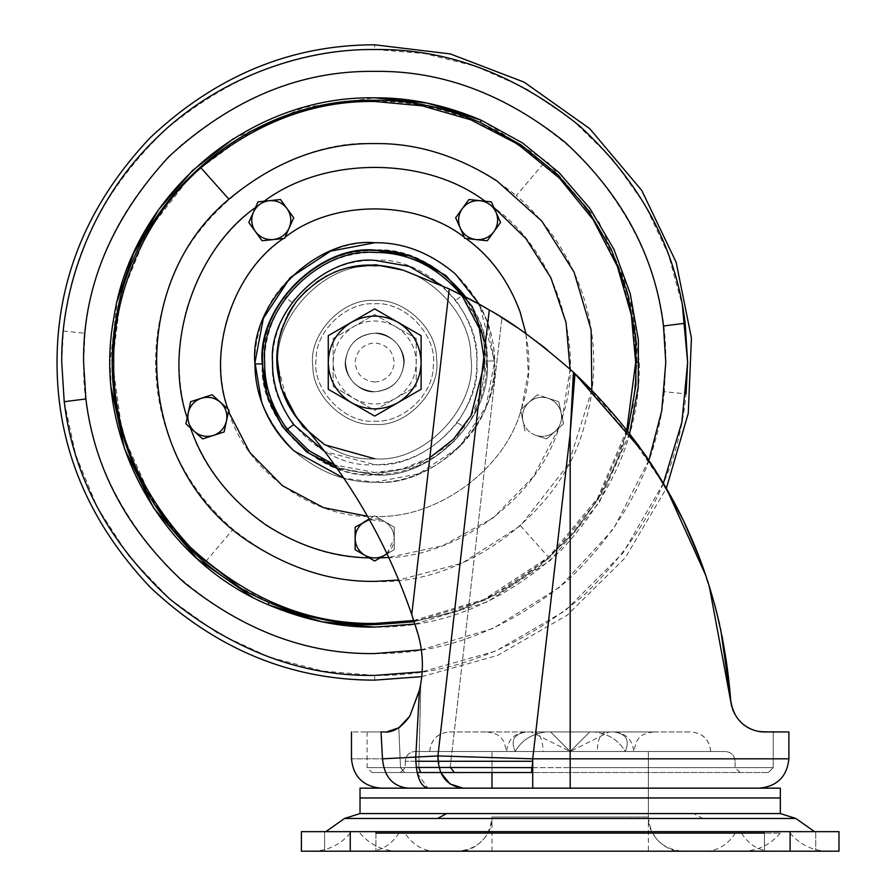 <?xml version="1.0" encoding="UTF-8"?>
<svg xmlns="http://www.w3.org/2000/svg" width="896" height="896" viewBox="0 0 896 896"><rect width="100%" height="100%" fill="white"/><g stroke="black" fill="none" stroke-linecap="round" stroke-linejoin="round"><path stroke-width="0.67" stroke-dasharray="4.48 3.36" d="M312.861 366.251C307.765 335.048 342.362 297.494 374.696 300.53C403.715 298.077 437.035 328.642 436.52 358.691C441.616 389.894 407.019 427.448 374.696 424.424C345.666 426.866 312.346 396.301 312.861 366.251C307.765 335.048 342.362 297.494 374.696 300.53C403.715 298.077 437.035 328.642 436.52 358.691C441.616 389.894 407.019 427.448 374.696 424.424C345.666 426.866 312.346 396.301 312.861 366.251C307.765 335.048 342.362 297.494 374.696 300.53C403.715 298.077 437.035 328.642 436.52 358.691C441.616 389.894 407.019 427.448 374.696 424.424C345.666 426.866 312.346 396.301 312.861 366.251C307.765 335.048 342.362 297.494 374.696 300.53C403.715 298.077 437.035 328.642 436.52 358.691C441.616 389.894 407.019 427.448 374.696 424.424C345.666 426.866 312.346 396.301 312.861 366.251M374.696 333.144C391.44 334.634 401.195 343.818 403.962 360.685C403.066 379.154 393.31 389.525 374.696 391.798C357.941 390.309 348.186 381.136 345.419 364.258C346.315 345.789 356.07 335.418 374.696 333.144C391.44 334.634 401.195 343.818 403.962 360.685C403.066 379.154 393.31 389.525 374.696 391.798C357.941 390.309 348.186 381.136 345.419 364.258C346.315 345.789 356.07 335.418 374.696 333.144C358.21 334.533 348.466 343.549 345.453 360.17C342.731 375.032 359.162 393.254 374.696 391.798C391.182 390.41 400.926 381.405 403.928 364.773C406.65 349.91 390.23 331.688 374.696 333.144C358.21 334.533 348.466 343.549 345.453 360.17C342.731 375.032 359.162 393.254 374.696 391.798C391.182 390.41 400.926 381.405 403.928 364.773C406.65 349.91 390.23 331.688 374.696 333.144C358.21 334.533 348.466 343.549 345.453 360.17C342.731 375.032 359.162 393.254 374.696 391.798C391.182 390.41 400.926 381.405 403.928 364.773C406.65 349.91 390.23 331.688 374.696 333.144C358.21 334.533 348.466 343.549 345.453 360.17C342.731 375.032 359.162 393.254 374.696 391.798C391.182 390.41 400.926 381.405 403.928 364.773C406.65 349.91 390.23 331.688 374.696 333.144C357.941 334.634 348.186 343.818 345.419 360.685C346.315 379.154 356.07 389.525 374.696 391.798C391.44 390.309 401.195 381.136 403.962 364.258C403.066 345.789 393.31 335.418 374.696 333.144C357.941 334.634 348.186 343.818 345.419 360.685C346.315 379.154 356.07 389.525 374.696 391.798C391.44 390.309 401.195 381.136 403.962 364.258C403.066 345.789 393.31 335.418 374.696 333.144C357.941 334.634 348.186 343.818 345.419 360.685C346.315 379.154 356.07 389.525 374.696 391.798C391.44 390.309 401.195 381.136 403.962 364.258C403.066 345.789 393.31 335.418 374.696 333.144C357.941 334.634 348.186 343.818 345.419 360.685C346.315 379.154 356.07 389.525 374.696 391.798C391.44 390.309 401.195 381.136 403.962 364.258C403.066 345.789 393.31 335.418 374.696 333.144M287.717 403.76L278.589 368.346C270.67 319.85 324.442 261.486 374.696 266.19C419.81 262.394 471.598 309.893 470.792 356.597C478.71 405.104 424.939 463.467 374.696 458.752C329.571 462.549 277.794 415.05 278.589 368.346C270.67 319.85 324.442 261.486 374.696 266.19C419.81 262.394 471.598 309.893 470.792 356.597L470.792 356.597C478.71 405.104 424.939 463.467 374.696 458.752C329.571 462.549 277.794 415.05 278.589 368.346C270.67 319.85 324.442 261.486 374.696 266.19C419.81 262.394 471.598 309.893 470.792 356.597C478.71 405.104 424.939 463.467 374.696 458.752C329.571 462.549 277.794 415.05 278.589 368.346L278.589 368.346C270.67 319.85 324.442 261.486 374.696 266.19C419.81 262.394 471.598 309.893 470.792 356.597L470.792 356.597C478.71 405.104 424.939 463.467 374.696 458.752M496.597 314.35L479.36 304.315L494.424 360.965C500.696 420.403 434.594 487.693 374.696 482.216L343.84 478.173M374.696 242.738C403.402 242.323 430.36 252.806 455.582 274.187C481.432 300.059 494.379 328.978 494.424 360.965C500.696 420.403 434.594 487.693 374.696 482.216C345.99 482.63 319.021 472.136 293.798 450.755C267.949 424.894 255.002 395.965 254.957 363.978C248.685 304.539 314.787 237.261 374.696 242.738C403.402 242.323 430.36 252.806 455.582 274.187C490.403 310.834 501.973 350.672 490.28 393.725C478.99 445.032 421.646 485.083 374.696 482.216C345.99 482.63 319.021 472.136 293.798 450.755C258.978 414.109 247.408 374.27 259.101 331.229C270.39 279.91 327.734 239.859 374.696 242.738C403.402 242.323 430.36 252.806 455.582 274.187M479.36 304.315L487.816 323.232L494.424 362.477L486.024 406.549L459.357 447.138L418.768 473.805L374.696 482.216C345.99 482.63 319.021 472.136 293.798 450.755M387.061 553.851L384.462 555.341C377.944 558.802 371.437 558.802 364.918 555.341C358.669 551.432 355.41 545.787 355.141 538.418L355.141 527.128L355.141 549.696L369.32 557.894L355.141 549.696L355.141 527.128L373.688 516.421L367.494 516.253M386.96 553.638L394.24 538.418C393.971 531.048 390.712 525.403 384.462 521.483L374.696 515.838L373.688 516.421L374.696 515.838L394.24 527.128L384.462 521.483L369.376 519.602M525.93 333.693L528.304 372.579L521.416 409.091L520.554 409.864L522.894 420.907C521.629 413.638 523.634 407.445 528.942 402.315L520.554 409.864L520.789 410.995L520.554 409.864L537.331 394.766L528.942 402.315C534.598 397.578 540.971 396.222 548.061 398.25L558.802 401.733L548.061 398.25C554.994 400.781 559.35 405.619 561.142 412.776C559.35 405.619 554.994 400.781 548.061 398.25C540.971 396.222 534.598 397.578 528.942 402.315C523.634 407.445 521.629 413.638 522.894 420.907C524.686 428.064 529.054 432.902 535.976 435.434L546.717 438.917L563.494 423.819L558.802 401.733L563.494 423.819L555.106 431.368C560.403 426.238 562.419 420.045 561.142 412.776C562.419 420.045 560.403 426.238 555.106 431.368L546.717 438.917L563.494 423.819L546.717 438.917L535.976 435.434C543.077 437.461 549.45 436.106 555.106 431.368C549.45 436.106 543.077 437.461 535.976 435.434L546.717 438.917L535.976 435.434C529.054 432.902 524.686 428.064 522.894 420.907L520.789 410.995C504.347 469.762 436.666 518.941 375.693 516.421L374.696 515.838L369.085 519.075M355.141 538.418C355.41 531.048 358.669 525.403 364.918 521.483C371.437 518.022 377.944 518.022 384.462 521.483C390.712 525.403 393.971 531.048 394.24 538.418L394.24 527.128L394.24 549.696L374.696 560.986L394.24 549.696L394.24 527.128L394.24 538.418C393.971 545.787 390.712 551.432 384.462 555.341M188.238 412.776L188.238 412.776C190.03 405.619 194.387 400.781 201.32 398.25C208.41 396.222 214.782 397.578 220.438 402.315C225.747 407.445 227.752 413.638 226.486 420.907C224.694 428.064 220.326 432.902 213.405 435.434C206.304 437.461 199.931 436.106 194.275 431.368C188.978 426.238 186.962 420.045 188.238 412.776L185.886 423.819L202.664 438.917L190.501 427.963C212.531 499.654 294.325 559.082 369.32 557.894L364.918 555.341M202.664 438.917L224.134 431.95L228.827 409.864L212.05 394.766L190.59 401.733L212.05 394.766L227.976 409.091C219.072 381.774 218.445 352.834 226.072 322.291C236.701 286.53 255.808 258.608 283.394 238.515L284.547 238.392L293.72 217.773L280.459 199.506L264.163 201.219L280.459 199.506L293.72 217.773L285.018 237.339C332.853 199.461 416.528 199.461 464.374 237.339L464.834 238.392L487.29 240.755L500.562 222.488L487.29 240.755L465.987 238.515C514.573 271.107 541.24 345.957 523.309 402.651L521.416 409.091L537.331 394.766L558.802 401.733L537.331 394.766L520.554 409.864L525.246 431.95L520.789 410.995C504.347 469.762 436.666 518.941 375.693 516.421L394.24 527.128L374.696 515.838L355.141 527.128L373.688 516.421C312.726 518.941 245.034 469.762 228.592 410.995L224.134 431.95L202.664 438.917L185.886 423.819L187.174 417.76C176.691 383.006 176.579 346.539 186.838 308.347C200.077 265.899 222.958 232.288 255.483 207.536L248.83 222.488L258.003 201.869L269.237 200.693C276.595 200.178 282.542 202.832 287.09 208.645C291.211 214.76 291.894 221.245 289.139 228.088C285.891 234.707 280.627 238.538 273.314 239.579C265.955 240.083 260.008 237.429 255.461 231.627C251.339 225.501 250.656 219.027 253.411 212.184C256.659 205.554 261.923 201.723 269.237 200.693M248.83 222.488L262.091 240.755L283.394 238.515L262.091 240.755L248.83 222.488L258.003 201.869L264.163 201.219C324.139 156.173 425.242 156.173 485.218 201.219L468.922 199.506L491.378 201.869L495.97 212.184C498.725 219.027 498.042 225.501 493.92 231.627C489.373 237.429 483.426 240.083 476.067 239.579C468.765 238.538 463.49 234.707 460.253 228.088C457.486 221.245 458.17 214.76 462.291 208.645C466.838 202.832 472.797 200.178 480.155 200.693C487.458 201.723 492.722 205.554 495.97 212.184L491.378 201.869L468.922 199.506L455.661 217.773L468.922 199.506M455.661 217.773L464.374 237.339L455.661 217.773L462.291 208.645M570.069 369.152L562.206 417.76L558.802 401.733L563.494 423.819L562.542 416.595C586.275 345.744 554.882 250.421 493.898 207.536L500.562 222.488L493.92 231.627M380.061 557.894C455.056 559.082 536.85 499.654 558.891 427.963L533.422 476.582L493.405 517.798L442.926 545.664L388.752 557.458M627.76 431.088L597.744 500.304L549.259 558.118L486.315 599.726L414.142 621.69M281.12 117.533L328.462 104.384L374.696 100.274C441.605 99.366 503.406 124.97 560.101 177.072C612.192 233.755 637.795 295.557 636.888 362.477L633.371 405.306L622.126 449.232L602.56 492.195L574.851 531.843L540.042 565.97L499.923 592.838L456.747 611.509L412.832 621.88M153.843 503.81L122.282 433.462L112.493 362.477L120.714 297.326L147.224 232.053L192.024 174.373L250.869 131.354M374.696 624.68L331.946 621.163L288.086 609.963M269.046 602.448L239.053 586.858M487.29 240.755L464.834 238.392L460.253 228.088M255.461 231.627L262.091 240.755M293.72 217.773L284.547 238.392L273.314 239.579M280.459 199.506L287.09 208.645M213.405 435.434L224.134 431.95M212.05 394.766L228.827 409.864L226.486 420.907M187.174 417.76L190.59 401.733L201.32 398.25M693.706 813.568L360.024 813.568L780.338 813.568L693.706 813.568L702.8 818.462L344.557 818.462M574.952 813.568L491.982 813.568L574.952 813.568M659.736 831.656L325.819 831.656L659.736 831.656M348.69 831.656L375.917 831.656L348.69 831.656M375.917 851.2L324.598 851.2L375.917 851.2L324.598 851.2L375.917 851.2L375.917 831.656L375.917 851.2M788.547 831.656L815.763 831.656L788.547 831.656M815.763 851.2L764.456 851.2L815.763 851.2L764.456 851.2L815.763 851.2L815.763 831.656L815.763 851.2M790.104 831.656L838.981 831.656L838.981 851.2L301.381 851.2L301.381 831.656L790.104 831.656L790.104 851.2M770.93 851.2L312.301 851.2L770.93 851.2C758.968 850.842 749.123 844.816 741.384 833.112L375.917 833.112M764.456 833.112L741.384 833.112M404.936 833.112L780.338 833.112L404.936 833.112C412.765 844.827 422.71 850.853 434.784 851.2L742.381 851.2L434.784 851.2M648.379 816.984C650.485 837.693 661.886 849.094 682.584 851.2L457.789 851.2L682.584 851.2C665.661 852.734 646.845 833.918 648.368 816.984L491.982 816.984L648.379 816.984L648.379 813.568L491.982 813.568L648.379 813.568L648.379 751.498L491.982 751.498L648.379 751.498L491.982 751.498L648.379 751.498L648.379 851.2L491.982 851.2L648.379 851.2M491.982 851.2L491.982 816.984C489.877 837.693 478.475 849.094 457.778 851.2L457.778 851.2C474.712 852.734 493.517 833.918 491.994 816.984M609.28 731.954L614.085 731.954L609.28 731.954L570.181 751.498L589.736 731.954L594.53 731.954L589.736 731.954L570.181 751.498L550.637 731.954L545.832 731.954C531.698 733.869 521.483 740.376 515.155 751.498C503.922 751.498 503.922 751.498 515.155 751.498C503.922 751.498 503.922 751.498 515.155 751.498L625.206 751.498L515.155 751.498C510.362 740.376 514.069 733.869 526.288 731.954L526.288 731.954C514.08 733.858 510.373 740.376 515.155 751.498L625.206 751.498C618.89 740.376 608.664 733.869 594.53 731.954L589.736 731.954L570.181 751.498L550.637 731.954L545.832 731.954C531.72 733.858 521.494 740.376 515.155 751.498L570.181 751.498L550.637 731.954L545.832 731.954L550.637 731.954L570.181 751.498L531.082 731.954L526.288 731.954L531.082 731.954M625.206 751.498C630 740.376 626.293 733.869 614.085 731.954C626.293 733.858 630 740.376 625.206 751.498C636.44 751.498 636.44 751.498 625.206 751.498C636.44 751.498 636.44 751.498 625.206 751.498C618.867 740.376 608.642 733.858 594.53 731.954L589.736 731.954L570.181 751.498L625.206 751.498M534.811 731.954L653.262 731.954L534.811 731.954C540.008 733.555 542.774 740.062 543.133 751.498L633.718 751.498L543.133 751.498M449.221 731.954L691.141 731.954L449.221 731.954C437.405 733.141 430.886 739.659 429.677 751.498L710.696 751.498L429.677 751.498M780.338 797.978L360.024 797.978M565.981 797.978L557.48 797.978M415.016 751.498L725.357 751.498L415.016 751.498C409.102 752.091 405.843 755.35 405.238 761.275L415.766 761.275M780.338 797.933L360.024 797.933M780.338 788.155L360.024 788.155M420.706 684.018L419.205 691.163L420.851 683.178L418.813 767.413L531.698 767.626L531.698 772.52L768.365 772.52L404.634 772.52C361.637 772.52 361.637 772.52 404.634 772.52C361.637 772.52 361.637 772.52 404.634 772.52L532.717 772.52M421.747 676.637L497.482 655.458L567.336 615.07L625.195 557.827L666.355 488.365L623.448 425.656L573.429 372.221C540.142 343.09 512.086 322.336 489.272 309.971L437.909 755.933L382.502 758.834C384.115 776.518 392.571 786.285 407.87 788.155C372.142 788.155 372.142 788.155 407.87 788.155C372.142 788.155 372.142 788.155 407.87 788.155L532.717 788.155L532.717 758.834L437.909 755.933L440.698 772.52M416.259 767.435L400.501 767.626L398.821 727.798L400.501 767.626L418.813 767.413L420.851 683.178C423.685 666.086 422.576 649.152 417.514 632.352C423.259 651.426 423.909 670.678 419.451 690.122L415.744 757.434L417.211 772.867M417.234 773.002L427.851 788.155L407.87 788.155M532.717 788.155L427.851 788.155M387.307 731.741L391.003 731.046M394.173 730.038L399.627 727.294M398.81 727.798L394.744 729.814M394.71 729.837L390.734 731.114M383.768 731.954C361.693 731.954 361.693 731.954 383.768 731.954C361.693 731.954 361.693 731.954 383.768 731.954L381.024 731.954L382.502 758.834C341.555 758.834 341.555 758.834 382.502 758.834M296.33 417.144C347.973 475.261 386.445 541.061 411.757 614.566L449.254 288.949L403.29 270.211C360.998 257.6 325.405 267.994 296.52 301.358C270.256 339.909 270.189 378.504 296.33 417.144C347.973 475.261 386.445 541.061 411.757 614.566L417.514 632.352L411.757 614.566C386.445 541.061 347.973 475.261 296.33 417.144C269.304 383.309 270.446 331.027 298.917 298.402C327.846 267.288 362.634 257.891 403.29 270.211L449.254 288.949C472.08 300.026 489.642 309.59 501.962 317.666C521.45 329.123 545.574 347.581 574.314 373.027L570.181 433.496L574.986 373.654M429.822 457.666L402.248 468.978L374.696 472.483C320.264 477.4 259.762 416.898 264.678 362.477C264.342 340.368 271.354 318.819 285.69 297.808C310.498 267.389 340.155 252.28 374.696 252.459C429.117 247.542 489.619 308.045 484.702 362.477C485.038 384.574 478.027 406.123 463.691 427.134L465.282 428.288C440.037 459.256 409.842 474.645 374.696 474.443L415.912 466.592L453.869 441.65L478.8 403.693L486.662 362.477L481.634 329.28L465.45 296.89L462.392 295.333L455.795 300.373C470.142 320.387 477.165 341.085 476.84 362.477C481.398 413.011 425.23 469.179 374.696 464.621L324.744 451.573M384.171 731.942L387.016 731.774M381.024 731.954C342.003 731.954 342.003 731.954 381.024 731.954M573.429 372.221L570.181 433.496L574.314 373.027L547.434 349.922M720.642 629.115L715.546 607.925M714.829 605.203L701.176 562.52M696.898 551.41L693.179 542.36M688.106 530.757L682.808 519.445M709.206 585.973L705.656 575.131M637.762 444.338L574.314 373.027M768.365 772.52L773.248 767.626L773.248 731.954L764.814 731.954L773.248 731.954L773.248 767.626L570.181 767.626L773.248 767.626L768.365 772.52M759.562 788.155L759.562 788.155C777.246 786.285 787.024 776.518 788.883 758.834L788.883 731.954L758.811 731.416M413.829 620.738L420.358 643.787M420.661 645.422L422.061 656.477M422.251 659.534L422.374 664.451M422.352 667.274L422.296 669.077M422.173 671.586L420.851 683.166M411.757 614.566L449.254 288.949L411.757 614.566L413.414 619.494M499.99 316.434L497.37 314.821M479.909 304.618L478.957 304.091M755.014 730.52L753.558 730.05M752.73 729.747L749.358 728.258M744.733 725.435L741.563 722.826M733.454 711.413L734.91 714.347M734.418 713.44L732.659 709.408M732.603 709.262L731.819 706.787M731.438 705.242L730.688 700.067M731.595 705.914L732.491 708.949M740.398 721.706L742.997 724.08M750.725 728.907L752.394 729.613M753.155 729.904L754.398 730.33M762.731 731.886L764.814 731.954M643.776 452.794L645.109 454.709M646.979 457.442L647.618 458.382M647.976 458.909L650.955 463.389M674.038 502.208L684.264 522.48M699.888 559.115L707.224 579.813M708.546 583.878L709.464 586.79M715.456 607.555L715.792 608.843M719.6 624.434L722.243 636.776M276.786 354.816L278.163 342.63M281.803 328.642L287.728 314.978M293.014 306.197L297.909 299.611M306.634 290.259L316.467 282.218M327.242 275.587L334.13 272.306M340.402 269.875L347.76 267.658M539.571 343.773L537.186 341.958M536.446 341.398L516.533 327.163M758.722 731.405L756.258 730.867M755.832 730.755L751.027 729.042M745.584 726.029L744.89 725.547M743.243 724.293L740.701 721.997M737.878 718.816L736.176 716.453M736.12 716.363L734.552 713.675M732.48 708.893L731.506 705.555M374.696 382.021C385.862 381.035 392.358 374.909 394.206 363.664C393.602 351.344 387.106 344.434 374.696 342.922C363.53 343.918 357.022 350.034 355.174 361.278C355.779 373.598 362.275 380.509 374.696 382.021M333.144 386.456L353.92 398.451C367.763 405.798 381.618 405.798 395.461 398.451C408.744 390.13 415.677 378.134 416.237 362.477C415.677 346.808 408.744 334.813 395.461 326.491C381.618 319.155 367.763 319.155 353.92 326.491C340.637 334.813 333.715 346.808 333.144 362.477L333.144 386.456L374.696 410.446L416.237 386.456L416.237 338.486L374.696 314.507L333.144 338.486L333.144 362.477C333.715 378.134 340.637 390.13 353.92 398.451L374.696 410.446L416.237 386.456L416.237 338.486L374.696 314.507L333.144 338.486L333.144 386.456M374.696 421.12C402.17 423.438 433.72 394.498 433.227 366.05C438.054 336.504 405.306 300.955 374.696 303.822C347.211 301.515 315.661 330.445 316.154 358.893C311.326 388.438 344.075 423.987 374.696 421.12C402.17 423.438 433.72 394.498 433.227 366.05C438.054 336.504 405.306 300.955 374.696 303.822C347.211 301.515 315.661 330.445 316.154 358.893C311.326 388.438 344.075 423.987 374.696 421.12M397.902 322.269L374.696 308.862M421.12 379.68L421.12 335.664M374.696 416.08L397.891 402.685M351.478 322.269L328.261 335.664L328.261 389.278L351.467 402.674M441.941 285.589L455.795 300.373M461.474 294.874L462.034 295.59M457.33 422.509C434.302 450.755 406.75 464.789 374.696 464.621C324.15 469.179 267.982 413.011 272.552 362.477C272.238 341.958 278.734 321.944 292.051 302.434C315.09 274.187 342.63 260.154 374.696 260.333C425.23 255.763 481.398 311.931 476.84 362.477C477.142 382.995 470.646 403.01 457.33 422.509L463.691 427.134C438.883 457.554 409.226 472.674 374.696 472.483L334.622 464.923M292.051 302.434L284.099 296.654C269.506 318.035 262.371 339.976 262.718 362.477C257.712 417.872 319.29 479.45 374.696 474.443L336.661 467.79M485.442 343.235L487.088 361.066C492.979 416.864 430.931 480.021 374.696 474.88L337.098 468.406M487.088 361.066L494.424 360.965L487.088 361.066C492.979 416.864 430.931 480.021 374.696 474.88C319.693 479.786 258.126 419.317 262.293 363.888C256.402 308.09 318.45 244.922 374.696 250.062C429.688 245.168 491.254 305.637 487.088 361.066M591.842 390.062L568.422 464.363L520.475 525.75L462.022 563.192L398.709 580.048M520.475 525.75L548.52 557.155L483.997 599.469L413.75 620.525M626.819 429.901L597.654 498.131L548.52 557.155M629.63 433.496L599.144 502.678L550.346 560.414L487.222 602L414.904 624.042M648.872 460.242L613.357 529.122L559.496 587.373L492.856 628.499L421.355 649.802M663.387 483.269L623.101 552.81L565.331 610.646L495.835 651.022L422.15 671.798M61.746 362.477L63.325 331.061L85.064 333.256C91.706 262.382 123.704 199.674 181.07 145.107C241.797 94.954 306.342 70.37 374.696 71.378C448.986 70.381 517.597 98.806 580.53 156.643C638.366 219.565 666.781 288.176 665.784 362.477L664.317 391.686L686.056 393.882C678.922 470.075 644.515 537.499 582.837 596.154C517.552 650.082 448.168 676.502 374.696 675.416C374.696 681.722 374.696 681.722 374.696 675.416L322.784 671.082L269.55 657.227L217.605 633.136L169.848 599.066L129.058 556.371L97.306 507.349L75.69 454.832L64.21 401.699M63.325 331.061C70.459 254.867 104.866 187.443 166.544 128.789C231.829 74.872 301.213 48.451 374.696 49.526C374.696 43.221 374.696 43.221 374.696 49.526L424.379 53.502L475.384 66.17L525.414 88.222L571.939 119.515L612.472 159.018L645.03 204.826L668.427 254.52L682.405 305.525M664.317 391.686C657.675 462.56 625.677 525.28 568.31 579.835C507.584 630 443.038 654.573 374.696 653.565C300.395 654.562 231.784 626.147 168.862 568.31C111.014 505.378 82.6 436.766 83.597 362.477L85.064 333.256M481.32 120.254L547.456 161.997L598.965 221.973L629.776 291.995L639.341 362.477C640.248 430.013 614.41 492.397 561.826 549.606C504.616 602.19 442.232 628.029 374.696 627.122M111.294 388.114L110.04 362.477L117.376 300.619M233.397 138.701L303.778 107.509L374.696 97.832M268.061 604.688L252.37 597.15M639.341 362.477L636.888 362.477M284.099 296.654C309.344 265.686 339.539 250.309 374.696 250.499C430.091 245.493 491.669 307.07 486.662 362.477C487.01 384.966 479.875 406.907 465.282 428.288M374.696 101.483C433.81 100.598 490.101 121.262 543.57 163.486C622.597 228.894 655.626 343.168 623.694 440.664C591.987 547.232 485.867 625.15 374.696 623.459C315.582 624.355 259.28 603.68 205.811 561.467C126.784 496.048 93.755 381.774 125.686 284.29C157.394 177.71 263.514 99.803 374.696 101.483M543.57 163.486L516.331 195.586C586.69 256.614 607.757 347.469 585.032 423.08C562.867 515.581 459.301 586.387 374.696 581.37C325.114 582.109 277.906 564.771 233.061 529.368C162.691 468.328 141.624 377.485 164.36 301.874C186.514 209.373 290.091 138.555 374.696 143.584C424.267 142.834 471.475 160.171 516.331 195.586M205.811 561.467L233.061 529.368M254.957 363.978L262.293 363.888M795.805 818.462L702.8 818.462M350.258 831.656L350.258 851.2M398.978 833.112C391.25 844.816 381.394 850.842 369.432 851.2M735.426 833.112C727.597 844.827 717.651 850.853 705.578 851.2M605.562 731.954C600.365 733.555 597.587 740.062 597.229 751.498M429.722 751.498C430.976 739.693 437.494 733.174 449.266 731.954M710.651 751.498C709.386 739.693 702.867 733.174 691.107 731.954M532.717 761.275L405.283 761.275C405.922 755.373 409.181 752.114 415.061 751.498M735.078 761.275C734.44 755.373 731.192 752.114 725.301 751.498M405.283 761.275L405.238 767.626L570.181 767.626L531.698 767.626L570.181 433.496L570.181 767.626L570.181 433.496L532.717 758.834L570.181 758.834L570.181 788.155M532.717 767.626L735.123 767.626L405.238 767.626L400.344 772.52M739.962 772.52L735.078 767.626M400.4 772.52L405.283 767.626M450.195 767.144L501.962 317.666L450.195 767.144L454.384 772.52M400.501 767.626C356.507 767.626 356.507 767.626 400.501 767.626C356.507 767.626 356.507 767.626 400.501 767.626L404.634 772.52L400.501 767.626M531.698 767.626L570.181 433.496L570.181 758.834L788.883 758.834M570.181 772.52L570.181 767.626L570.181 772.52M418.813 767.413L420.661 772.52M324.598 851.2L324.598 831.656L324.598 851.2M764.456 851.2L764.456 831.656L764.456 851.2M350.258 833.112C340.323 844.838 327.667 850.864 312.301 851.2M790.104 833.112C800.038 844.838 812.694 850.864 828.061 851.2M780.338 833.112C770.392 844.838 757.736 850.864 742.381 851.2M360.024 833.112C369.97 844.838 382.626 850.864 397.981 851.2M491.982 772.52L491.982 751.498L491.982 772.52M653.262 731.954C639.072 734.16 639.408 738.293 636.462 741.507L633.718 751.498C632.509 739.67 626.002 733.152 614.163 731.954M487.099 731.954C501.301 734.16 500.954 738.293 503.899 741.507L506.643 751.498C507.853 739.67 514.371 733.152 526.198 731.954M710.696 751.498C709.475 739.659 702.957 733.141 691.141 731.954M740.018 772.52L735.123 767.626L735.123 761.275C734.518 755.35 731.259 752.091 725.357 751.498M367.114 731.954L367.114 767.626L372.008 772.52"/><path stroke-width="1.34" d="M374.696 458.752L324.766 444.797L303.162 426.922L287.717 403.76M343.84 478.173L293.798 450.755C267.949 424.894 255.002 395.965 254.957 363.978C248.685 304.539 314.787 237.261 374.696 242.738C403.402 242.323 430.36 252.806 455.582 274.187L479.36 304.315L465.45 296.89L463.602 294.403L462.034 295.59L479.315 328.485L484.702 362.477L471.016 415.598L453.309 439.432L429.822 457.666M293.798 450.755L293.798 450.755C278.712 436.654 267.971 420.302 261.565 401.71L254.957 362.477L263.357 318.394L290.024 277.805L330.613 251.138L374.696 242.738M455.582 274.187L479.36 304.315M262.091 240.755L273.314 239.579L262.091 240.755L255.461 231.627C251.339 225.501 250.656 219.027 253.411 212.184L248.83 222.488L255.461 231.627C260.008 237.429 265.955 240.083 273.314 239.579L284.547 238.392L285.018 237.339C332.853 199.461 416.528 199.461 464.374 237.339L464.834 238.392L476.067 239.579C468.765 238.538 463.49 234.707 460.253 228.088L464.834 238.392L465.987 238.515C490.549 256.346 508.603 280.851 520.139 312.032L525.93 333.693M273.314 239.579C280.627 238.538 285.891 234.707 289.139 228.088L284.547 238.392L283.394 238.515C232.59 272.317 206.741 351.882 227.976 409.091L228.827 409.864L229.242 412.922L249.726 452.39L282.363 485.666L323.568 507.685L367.494 516.253M202.664 438.917L213.405 435.434L202.664 438.917L194.275 431.368C199.931 436.106 206.304 437.461 213.405 435.434C220.326 432.902 224.694 428.064 226.486 420.907C227.752 413.638 225.747 407.445 220.438 402.315C214.782 397.578 208.41 396.222 201.32 398.25C194.387 400.781 190.03 405.619 188.238 412.776L185.886 423.819L194.275 431.368C188.978 426.238 186.962 420.045 188.238 412.776L185.886 423.819L190.501 427.963C204.053 466.715 229.074 498.96 265.574 524.686C298.626 546.056 333.2 557.133 369.32 557.894L374.696 560.986L384.462 555.341L374.696 560.986L364.918 555.341C358.669 551.432 355.41 545.787 355.141 538.418L355.141 549.696L364.918 555.341C371.437 558.802 377.944 558.802 384.462 555.341L386.96 553.638M369.085 519.075L364.918 521.483C358.669 525.403 355.41 531.048 355.141 538.418L355.141 527.128L369.376 519.602M384.462 555.341L387.061 553.851M487.29 240.755L493.92 231.627L487.29 240.755L476.067 239.579C483.426 240.083 489.373 237.429 493.92 231.627C498.042 225.501 498.725 219.027 495.97 212.184C492.722 205.554 487.458 201.723 480.155 200.693C472.797 200.178 466.838 202.832 462.291 208.645C458.17 214.76 457.486 221.245 460.253 228.088L455.661 217.773L460.253 228.088M493.92 231.627L500.562 222.488L491.378 201.869L468.922 199.506L455.661 217.773M293.72 217.773L287.09 208.645L293.72 217.773L289.139 228.088C291.894 221.245 291.211 214.76 287.09 208.645C282.542 202.832 276.595 200.178 269.237 200.693C261.923 201.723 256.659 205.554 253.411 212.184L258.003 201.869L264.163 201.219C323.658 156.598 423.718 156.038 483.806 200.267L485.218 201.219L491.378 201.869L493.898 207.536L525.896 238.56L550.906 277.827L566.082 322.627L570.069 369.152M287.09 208.645L280.459 199.506L258.003 201.869L255.483 207.536C194.107 250.645 162.87 346.797 187.174 417.76M213.405 435.434L224.134 431.95L228.827 409.864L212.05 394.766L190.59 401.733L188.238 412.776M495.97 212.184L500.562 222.488L495.97 212.184M388.752 557.458L380.061 557.894M414.142 621.69L374.696 624.68C340.133 625.038 304.92 617.635 269.046 602.448C161.482 557.245 94.965 434.235 116.043 319.469C134.042 196.213 250.141 97.81 374.696 100.274C409.248 99.904 444.461 107.307 480.334 122.494L521.069 144.939L557.2 174.216L587.586 209.429L611.285 249.446L627.525 293.026L635.824 338.789L635.902 385.291L627.76 431.088M636.888 361.816L636.888 362.477M250.869 131.354L281.12 117.533M288.086 609.963L269.046 602.448L268.061 604.688C159.488 559.059 92.355 434.907 113.624 319.077C131.802 194.656 248.987 95.346 374.696 97.832C409.573 97.462 445.11 104.933 481.32 120.254L522.626 143.035L559.227 172.782L589.971 208.555L613.883 249.222L630.19 293.485L638.378 339.942L638.187 387.106L629.63 433.496M239.053 586.858L191.71 550.267L153.843 503.81M412.832 621.88L374.696 624.68M364.918 555.341L355.141 549.696L355.141 538.418M462.291 208.645L468.922 199.506M255.461 231.627L248.83 222.488M269.237 200.693L280.459 199.506M226.486 420.907L224.134 431.95M201.32 398.25L212.05 394.766M437.562 818.462L795.805 818.462L780.338 813.568L780.338 797.978L360.024 797.978L360.024 813.568L780.338 813.568L360.024 813.568L344.557 818.462L437.562 818.462L446.656 813.568M838.981 831.656L301.381 831.656L301.381 851.2L838.981 851.2L838.981 831.656M375.917 833.112L764.456 833.112M557.48 797.978L565.981 797.978M557.357 797.933L780.338 797.933L780.338 788.155L360.024 788.155L360.024 797.933L557.357 797.933M532.717 772.52L417.133 772.52L532.717 772.52M387.016 731.774L398.821 727.798L409.763 716.206C401.386 727.731 392.717 732.973 383.768 731.954L381.024 731.954C342.003 731.954 342.003 731.954 381.024 731.954L382.502 758.834C341.555 758.834 341.555 758.834 382.502 758.834C384.115 776.518 392.571 786.285 407.87 788.155M440.698 772.52L449.994 783.944L463.03 788.155C446.522 785.971 438.155 775.23 437.909 755.933L532.717 758.834L788.883 758.834C787.024 776.518 777.246 786.285 759.562 788.155M399.627 727.294L409.763 716.206L419.216 691.13L409.763 716.206L398.821 727.798M391.003 731.046L394.173 730.038M390.734 731.114L387.307 731.741M276.786 354.816L281.008 387.722L296.33 417.144C347.973 475.261 386.445 541.061 411.757 614.566L417.514 632.352C423.259 651.493 423.909 670.746 419.451 690.122L409.763 716.206L419.451 690.122L415.744 757.434C416.181 775.97 420.213 786.206 427.851 788.155M462.392 295.333L449.254 288.949C466.514 297.248 479.853 304.259 489.272 309.971L479.909 304.618M722.243 636.776L730.688 700.045L720.642 629.115M715.546 607.925L714.829 605.203M701.176 562.52L696.898 551.41M693.179 542.36L688.106 530.757M682.808 519.445L663.387 483.269L637.762 444.338M731.506 705.555L709.206 585.973M705.656 575.131L666.355 488.365L688.274 413.28L691.421 337.982L676.155 262.282L641.76 190.456L589.77 128.688L524.082 82.118L450.285 53.928L374.696 44.8C290.73 44.834 215.858 75.846 150.058 137.85C88.066 203.638 57.042 278.51 57.019 362.477C57.042 446.432 88.066 521.315 150.058 587.104C215.858 649.107 290.73 680.12 374.696 680.142L421.747 676.637M531.698 772.52L531.698 767.626L532.717 767.626L416.259 767.435M570.181 788.155L570.181 433.496L573.429 372.221L574.986 373.654L570.181 433.496L532.717 758.834L532.717 788.155M382.502 758.834L437.909 755.933L489.272 309.971C512.042 322.302 540.086 343.045 573.429 372.221M420.851 683.166L420.706 684.018M420.358 643.787L420.661 645.422M422.061 656.477L422.251 659.534M422.374 664.451L422.352 667.274M422.296 669.077L422.173 671.586M413.414 619.494L413.829 620.738M516.533 327.163L499.99 316.434M497.37 314.821L496.597 314.35M478.957 304.091L449.254 288.949L403.29 270.211L449.254 288.949L411.757 614.566M574.986 373.654C668.786 463.019 720.686 571.816 730.688 700.045C734.373 726.678 755.104 732.144 764.814 731.954L758.811 731.416M753.558 730.05L752.73 729.747M749.358 728.258L750.725 728.907M742.997 724.08L744.733 725.435M741.563 722.826L740.757 722.064M740.667 721.974L739.491 720.731M734.91 714.347L734.418 713.44M734.552 713.675L732.603 709.262M731.819 706.787L731.438 705.242M730.688 700.045L731.595 705.914M732.491 708.949L733.454 711.413M739.581 720.843L740.398 721.706M752.394 729.613L753.155 729.904M754.398 730.33L755.395 730.621M758.722 731.405L762.731 731.886M574.314 373.027L643.776 452.794M645.109 454.709L646.979 457.442M650.955 463.389L674.038 502.208M684.264 522.48L699.888 559.115M707.224 579.813L708.546 583.878M709.464 586.79L715.456 607.555M715.792 608.843L719.6 624.434M278.163 342.63L281.803 328.642M287.728 314.978L293.014 306.197M297.909 299.611L306.634 290.259M316.467 282.218L327.242 275.587M334.13 272.306L340.402 269.875M347.76 267.658L375.715 264.768L403.29 270.211C360.998 257.6 325.405 267.994 296.52 301.358C270.256 339.909 270.189 378.504 296.33 417.144M547.434 349.922L539.571 343.773M537.186 341.958L536.446 341.398M750.669 728.885L748.048 727.552M747.802 727.418L745.584 726.029M744.89 725.547L743.243 724.293M740.701 721.997L737.878 718.816M764.814 731.954L788.883 731.954L788.883 758.834M421.12 335.664L421.12 362.477C420.493 344.96 412.754 331.565 397.902 322.269L421.12 335.664L397.902 322.269C382.424 314.048 366.957 314.048 351.478 322.269C336.627 331.565 328.888 344.96 328.261 362.477C328.888 379.982 336.627 393.389 351.478 402.685C366.957 410.894 382.424 410.894 397.902 402.685C412.754 393.389 420.493 379.982 421.12 362.477L421.12 389.278L374.696 416.08L328.261 389.278L328.261 335.664L374.696 308.862L397.902 322.269M397.891 402.685L421.12 389.278L421.12 379.68M351.467 402.674L374.696 416.08M374.696 308.862L351.478 322.269M324.744 451.573L293.586 424.57C279.238 404.555 272.216 383.858 272.552 362.477C267.982 311.931 324.15 255.763 374.696 260.333L409.248 266.347L441.941 285.589M293.586 424.57L287.347 429.352C271.88 407.792 264.331 385.504 264.678 362.477C259.762 308.045 320.264 247.542 374.696 252.459C408.15 252.224 437.27 266.594 462.034 295.59M334.622 464.923L308.773 450.554L287.347 429.352L285.779 430.55C270.043 408.61 262.36 385.918 262.718 362.477C257.712 307.07 319.29 245.493 374.696 250.499C408.755 250.253 438.39 264.88 463.602 294.403M336.661 467.79L308.84 453.04L285.779 430.55M337.098 468.406L306.645 451.954L282.229 426.395L267.232 395.472L262.293 363.888C256.402 308.09 318.45 244.922 374.696 250.062L411.163 256.144L446.062 275.632L472.293 306.712L485.442 343.235M262.293 363.888L254.957 363.978M398.709 580.048L374.696 581.37C333.346 581.974 292.622 569.554 252.515 544.096C135.632 471.386 123.021 287.157 228.906 199.192C274.613 161.358 323.198 142.822 374.696 143.584C416.035 142.968 456.758 155.389 496.866 180.846L541.766 221.054L574.011 271.992L591.125 329.784L591.842 390.062M413.75 620.525L374.696 623.459C308.078 624.355 246.568 598.875 190.142 547.019C138.286 490.594 112.806 429.083 113.702 362.477C112.582 297.102 142.24 218.994 200.872 167.787C255.36 122.685 313.298 100.576 374.696 101.483L422.184 105.84L470.758 119.806L517.507 144.021L559.238 177.923L593.141 219.654L617.355 266.403L631.322 314.978L635.678 362.477L626.819 429.901M228.906 199.192L200.872 167.787M374.696 627.122C339.808 627.491 304.27 620.01 268.061 604.688L321.877 621.79L374.696 627.122L414.904 624.042M480.334 122.494L481.32 120.254L427.504 103.152L374.696 97.832M421.355 649.802L374.696 653.565C307.765 654.562 244.25 630.885 184.15 582.546C127.053 529.984 94.304 468.787 85.893 398.955L83.597 362.477C82.6 288.176 111.014 219.565 168.862 156.643C231.784 98.806 300.395 70.381 374.696 71.378C441.616 70.381 505.131 94.058 565.23 142.397C622.328 194.958 655.077 256.155 663.488 325.987L665.784 362.477L661.752 410.749L648.872 460.242M663.488 325.987L685.171 323.254L687.635 362.477L681.878 422.24L663.387 483.269M85.893 398.955L64.21 401.699L61.746 362.477C60.738 289.094 91.157 202.362 153.406 141.187C214.57 78.938 301.302 48.518 374.696 49.526C446.645 48.462 514.92 73.909 579.533 125.888C640.92 182.392 676.133 248.181 685.171 323.254M422.15 671.798L374.696 675.416C302.747 676.491 234.461 651.034 169.848 599.066C108.472 542.562 73.259 476.773 64.21 401.699L61.746 362.477M374.696 675.416C374.696 681.722 374.696 681.722 374.696 675.416M374.696 49.526C374.696 43.221 374.696 43.221 374.696 49.526M682.405 305.525L687.635 362.477L686.056 393.882M117.376 300.619L133.302 253.982L158.614 209.675L192.562 170.464L233.397 138.701M252.37 597.15L197.389 558.936L153.518 507.797L124.533 448.84L111.294 388.114M350.258 831.656L350.258 851.2M790.104 831.656L790.104 851.2M415.766 761.275L532.717 761.275M418.813 767.413L420.661 772.52M450.195 767.144L454.384 772.52M795.805 818.462L814.542 831.656M344.557 818.462L325.819 831.656M491.982 788.155L491.982 772.52L491.982 788.155M351.478 731.954L351.478 758.834C353.282 776.574 363.059 786.352 380.8 788.155"/></g></svg>
